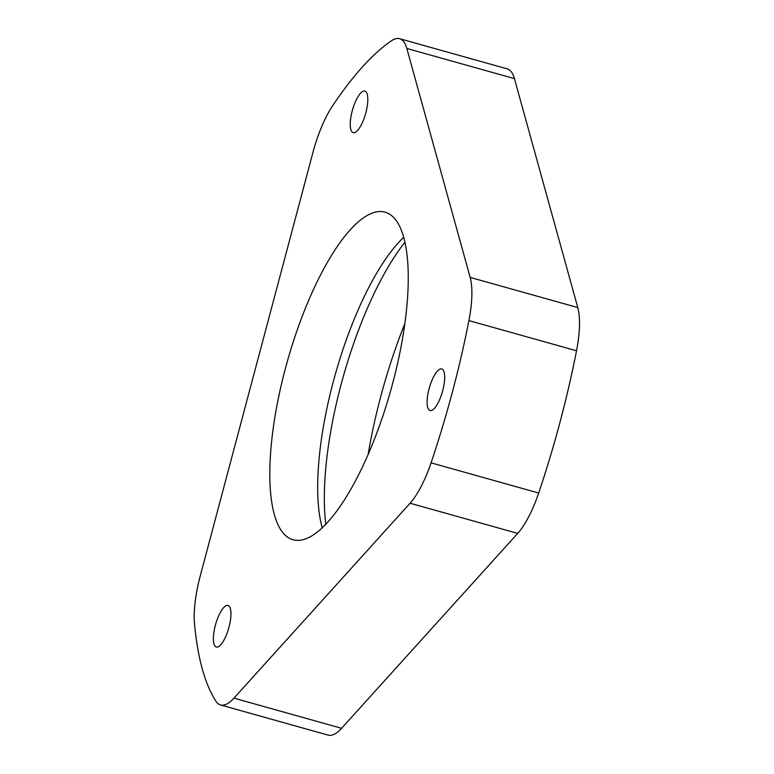 <?xml version="1.0" encoding="UTF-8"?>
<svg xmlns="http://www.w3.org/2000/svg" width="774" height="774" viewBox="0 0 774 774"><rect width="100%" height="100%" fill="white"/><g stroke="black" fill="none" stroke-linecap="round" stroke-linejoin="round"><path stroke-width="1.16" d="M329.008 735.3A65.432 20.656 105.7 0 1 328.157 735.126L220.542 704.959A65.432 20.656 -74.3 0 0 221.393 705.133A65.432 20.656 -74.3 0 0 233.951 698.138L341.566 728.305A65.432 20.656 105.7 0 1 329.008 735.3M399.616 38.7L507.222 68.867A65.432 20.656 105.7 0 1 514.429 78.619L406.814 48.452A65.432 20.656 -74.3 0 0 399.616 38.7A65.432 20.656 -74.3 0 0 391.489 40.761A359.891 113.604 105.7 0 0 332.375 106.173A65.432 20.656 -74.3 0 0 312.977 152.294L200.195 576.146A65.432 20.656 -74.3 0 0 194.535 624.221A359.891 113.604 105.7 0 0 215.801 701.06A65.432 20.656 -74.3 0 0 220.542 704.959M430.344 410.578A21.595 6.811 105.7 0 1 430.063 410.52A21.595 6.811 105.7 0 1 429.212 388.316A21.595 6.811 105.7 0 1 441.441 368.869A21.595 6.811 105.7 0 1 441.722 368.927A21.595 6.811 105.7 0 1 442.583 391.131A21.595 6.811 105.7 0 1 430.344 410.578M353.476 132.731A21.595 6.811 105.7 0 1 353.196 132.673A21.595 6.811 105.7 0 1 352.344 110.469A21.595 6.811 105.7 0 1 364.573 91.022A21.595 6.811 105.7 0 1 364.854 91.08A21.595 6.811 105.7 0 1 365.705 113.285A21.595 6.811 105.7 0 1 353.476 132.731M216.614 647.093A21.595 6.811 105.7 0 1 216.333 647.035A21.595 6.811 105.7 0 1 215.482 624.841A21.595 6.811 105.7 0 1 227.711 605.394A21.595 6.811 105.7 0 1 227.991 605.452A21.595 6.811 105.7 0 1 228.852 627.646A21.595 6.811 105.7 0 1 216.614 647.093M325.825 524.327A183.215 57.837 105.7 0 1 404.87 242.32M368.114 454.619A209.396 66.09 105.7 0 1 404.763 323.851M403.651 237.405A170.135 53.706 -74.3 0 0 335.152 374.858A170.135 53.706 -74.3 0 0 322.236 527.897M295.32 540.223A170.135 53.706 105.7 0 1 293.114 539.768A170.135 53.706 105.7 0 1 286.37 364.883A170.135 53.706 105.7 0 1 382.743 211.67A170.135 53.706 105.7 0 1 384.949 212.134A170.135 53.706 105.7 0 1 391.692 387.01A170.135 53.706 105.7 0 1 295.32 540.223M514.429 78.619L577.772 307.568A65.432 20.656 105.7 0 1 576.524 350.767L468.909 320.6A359.891 113.604 105.7 0 1 431.06 462.852L538.675 493.019A65.432 20.656 105.7 0 1 517.69 533.402L341.566 728.305M576.524 350.767A359.891 113.604 105.7 0 1 538.675 493.019M517.69 533.402L410.075 503.235L233.951 698.138M410.075 503.235A65.432 20.656 -74.3 0 0 431.06 462.852M468.909 320.6A65.432 20.656 -74.3 0 0 470.157 277.411L577.772 307.568M406.814 48.452L470.157 277.411"/></g></svg>
